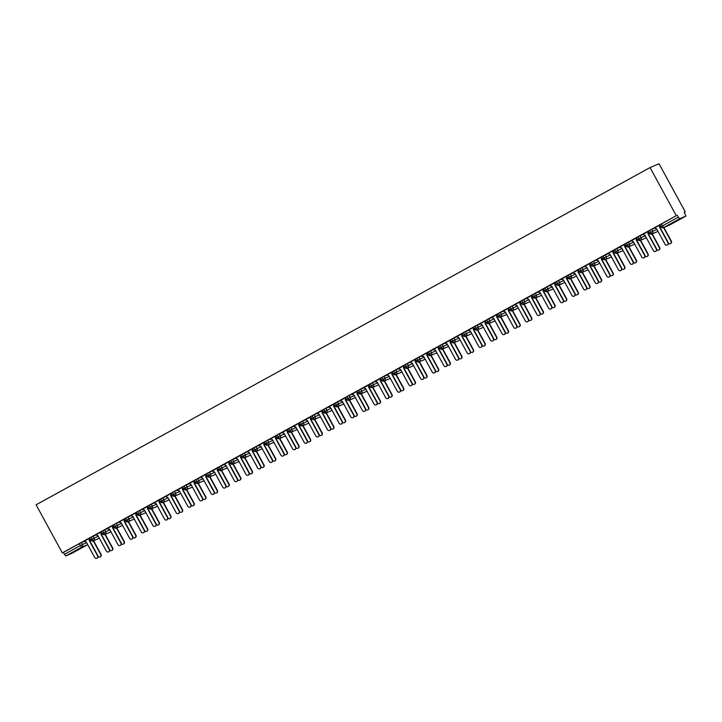 <?xml version="1.0" encoding="UTF-8"?>
<svg xmlns="http://www.w3.org/2000/svg" width="722" height="722" viewBox="0 0 722 722"><rect width="100%" height="100%" fill="white"/><g stroke="black" fill="none" stroke-linecap="round" stroke-linejoin="round"><path stroke-width="1.08" d="M684.275 212.358L685.232 211.835L659.005 163.723L650.053 167.576L36.1 504.786L62.327 552.899L676.279 215.688L650.053 167.576M669.917 224.858A2.022 1.995 66.7 0 1 669.754 224.939A2.022 2.022 0 0 0 669.926 224.858L685.9 216.086L679.628 218.784L663.653 227.556L669.917 224.858L685.9 216.086L684.23 212.268L685.232 211.835M659.908 224.84L676.279 215.688M661.316 224.028L662.345 225.923L678.319 217.151L677.29 215.255M678.319 217.151L679.628 218.784M87.696 544.623L81.649 547.222L65.675 555.994L71.947 553.296L87.705 544.641L71.956 553.296M65.675 555.994L63.337 552.465L62.327 552.899M654.24 228.125L659.944 224.984M84.203 541.383L81.396 542.592L82.425 544.487L86.64 542.673M63.337 552.465L81.396 542.592M89.6 538.08L93.03 536.193L94.068 538.089L98.273 536.284M95.836 534.984L93.03 536.193M89.645 538.224L84.05 541.338M101.242 531.69L104.672 529.804L105.71 531.699L109.915 529.885M107.479 528.594L104.672 529.804M101.279 531.834L95.692 534.939M121.422 543.765A1.688 1.661 -113.3 0 0 124.058 541.798L116.558 528.053A2.022 1.995 66.7 0 1 116.459 528.098L122.614 525.445L116.567 528.044L115.258 526.41L113.877 527.204L112.849 525.309L116.314 523.414L117.343 525.309L121.549 523.495M119.121 522.205L116.314 523.414M112.921 525.445L106.937 528.73L109.545 529.217L118.011 544.74A1.688 1.661 -113.3 0 0 120.132 545.489A1.688 1.661 -113.3 0 0 120.926 543.143L121.215 543.016A1.688 1.661 66.7 0 1 120.421 545.372L120.132 545.489M134.256 519.046A2.022 1.995 66.7 0 1 134.247 519.046L128.209 521.654L126.901 520.02L125.52 520.815L124.482 518.91L127.947 517.015L128.985 518.91L133.191 517.105M130.754 515.806L127.947 517.015M124.554 519.046L118.968 522.159M137.505 511.727L138.543 513.622L140.619 512.521A2.022 1.995 66.7 0 1 139.734 515.309L145.889 512.656L139.842 515.255L138.543 513.622L137.153 514.416L136.124 512.521L139.59 510.625L140.619 512.521L144.833 510.707M142.396 509.416L139.59 510.625M136.196 512.656L130.601 515.761M147.793 506.122L151.223 504.236L152.261 506.131L156.466 504.317M154.039 503.026L151.223 504.236M147.839 506.266L142.243 509.371M159.436 499.723L162.865 497.837L163.903 499.732L168.109 497.927M165.672 496.628L162.865 497.837M159.472 499.868L153.885 502.981M171.069 493.334L174.507 491.447L175.536 493.343L179.751 491.529M177.314 490.238L174.507 491.447M171.114 493.478L165.518 496.583M182.711 486.944L186.141 485.058L187.178 486.953L191.384 485.139M188.947 483.848L186.141 485.058M182.756 487.088L177.161 490.193M194.353 480.545L197.783 478.659L198.821 480.554L203.026 478.749M200.59 477.45L197.783 478.659M194.389 480.69L188.803 483.803M205.987 474.155L209.425 472.269L210.454 474.164L214.66 472.35M212.232 471.06L209.425 472.269M206.032 474.3L200.436 477.404M217.629 467.766L221.058 465.88L222.096 467.775L226.302 465.961M223.865 464.67L221.058 465.88M217.665 467.91L212.078 471.015M229.262 461.367L232.701 459.481L233.729 461.376L237.944 459.571M235.507 458.271L232.701 459.481M229.307 461.511L223.712 464.625M240.904 454.977L244.334 453.091L245.372 454.986L249.577 453.172M247.15 451.882L244.334 453.091M240.949 455.122L235.354 458.226M252.547 448.588L255.976 446.701L257.014 448.597L261.22 446.783M258.783 445.492L255.976 446.701M252.583 448.732L246.996 451.837M273.918 442.333L267.871 444.942L266.571 443.308L265.182 444.102L264.153 442.198L267.618 440.303L268.647 442.198L272.862 440.393M270.425 439.093L267.618 440.303M264.225 442.333L258.241 445.627L260.85 446.115L269.315 461.638A1.688 1.661 -113.3 0 0 271.436 462.387A1.688 1.661 -113.3 0 0 272.23 460.04L272.519 459.914A1.688 1.661 66.7 0 1 271.734 462.261L271.436 462.387M277.176 435.014L278.205 436.909L280.289 435.808A2.022 1.995 66.7 0 1 279.405 438.597L285.56 435.944L279.513 438.543L278.205 436.909L276.824 437.703L275.786 435.808L279.252 433.913L280.289 435.808L284.495 433.994M282.058 432.704L279.252 433.913M275.867 435.944L270.272 439.048M296.002 447.875A1.688 1.661 -113.3 0 0 298.637 445.907L291.147 432.162A2.022 1.995 66.7 0 1 291.038 432.207L297.202 429.554L291.147 432.153L289.847 430.52L288.466 431.314L287.428 429.419L290.894 427.523L291.932 429.419L296.137 427.604M293.701 426.314L290.894 427.523M287.5 429.554L281.914 432.658M308.835 423.155L302.789 425.763L301.489 424.13L300.099 424.924L299.07 423.02L302.536 421.125L303.565 423.02L307.771 421.215M305.343 419.915L302.536 421.125M299.143 423.164L293.547 426.269M310.74 416.621L314.169 414.735L315.207 416.63L319.413 414.816M316.976 413.525L314.169 414.735M310.776 416.765L305.189 419.87M322.373 410.231L325.812 408.345L326.84 410.24L331.055 408.426M328.618 407.136L325.812 408.345M322.418 410.376L316.823 413.48M334.015 403.833L337.445 401.946L338.483 403.842L342.688 402.037M340.261 400.737L337.445 401.946M334.06 403.986L328.465 407.091M345.657 397.443L349.087 395.557L350.125 397.452L354.331 395.638M351.894 394.347L349.087 395.557M345.694 397.587L340.107 400.692M357.291 391.053L360.729 389.167L361.758 391.062L365.973 389.248M363.536 387.958L360.729 389.167M357.336 391.198L351.74 394.302M368.933 384.655L372.362 382.768L373.4 384.664L377.606 382.859M375.169 381.559L372.362 382.768M368.978 384.808L363.383 387.913M380.575 378.265L384.005 376.379L385.043 378.274L389.248 376.46M386.812 375.169L384.005 376.379M380.611 378.409L375.025 381.514M392.208 371.875L395.647 369.989L396.676 371.884L400.881 370.07M398.454 368.78L395.647 369.989M392.254 372.02L386.658 375.124M403.851 365.476L407.28 363.59L408.318 365.485L412.524 363.68M410.087 362.381L407.28 363.59M403.887 365.63L398.3 368.734M416.838 358.302L417.876 360.197L419.951 359.096A2.022 1.995 66.7 0 1 419.067 361.884L425.222 359.231L419.175 361.83L417.876 360.197L416.486 360.991L415.457 359.096L418.922 357.2L419.951 359.096L424.166 357.282M421.729 355.991L418.922 357.2M415.529 359.231L409.934 362.336M435.673 371.162A1.688 1.661 -113.3 0 0 438.308 369.195L430.808 355.45A2.022 1.995 66.7 0 1 430.709 355.495L436.864 352.841L430.817 355.441L429.509 353.807L428.128 354.601L427.099 352.706L430.565 350.811L431.594 352.706L435.799 350.892M433.371 349.601L430.565 350.811M427.171 352.841L421.188 356.127L423.796 356.614L432.261 372.137A1.688 1.661 -113.3 0 0 434.382 372.895A1.688 1.661 -113.3 0 0 435.167 370.539L435.465 370.413A1.688 1.661 66.7 0 1 434.671 372.769L434.382 372.895M438.768 346.298L442.198 344.412L443.236 346.316L447.441 344.502M445.005 343.212L442.198 344.412M438.805 346.452L433.218 349.556M451.755 339.123L452.793 341.019L454.869 339.918A2.022 1.995 66.7 0 1 453.985 342.706L460.14 340.053L454.093 342.652L452.793 341.019L451.403 341.813L450.375 339.918L453.84 338.022L454.869 339.918L459.084 338.104M456.647 336.813L453.84 338.022M450.447 340.053L444.851 343.158M462.044 333.519L465.473 331.633L466.511 333.528L470.717 331.714M468.289 330.423L465.473 331.633M462.089 333.663L456.494 336.768M473.686 327.12L477.116 325.234L478.154 327.138L482.359 325.324M479.922 324.034L477.116 325.234M473.722 327.274L468.136 330.378M485.319 320.73L488.758 318.844L489.787 320.739L493.992 318.934M491.565 317.635L488.758 318.844M485.364 320.875L479.769 323.979M496.962 314.341L500.391 312.455L501.429 314.35L505.635 312.536M503.198 311.245L500.391 312.455M496.998 314.485L491.411 317.59M508.595 307.942L512.033 306.056L513.062 307.96L517.277 306.146M514.84 304.855L512.033 306.056M508.64 308.095L503.044 311.2M520.237 301.552L523.676 299.666L524.704 301.561L528.91 299.756M526.482 298.457L523.676 299.666M520.282 301.697L514.687 304.801M531.879 295.163L535.309 293.276L536.347 295.172L540.552 293.358M538.116 292.067L535.309 293.276M531.915 295.307L526.329 298.412M543.513 288.764L546.951 286.878L547.98 288.782L552.195 286.968M549.758 285.677L546.951 286.878M543.558 288.917L537.962 292.022M555.155 282.374L558.584 280.488L559.622 282.383L563.828 280.578M561.4 279.279L558.584 280.488M555.2 282.519L549.604 285.623M566.797 275.985L570.227 274.098L571.264 275.994L575.47 274.18M573.033 272.889L570.227 274.098M566.833 276.129L561.247 279.233M578.43 269.586L581.869 267.7L582.898 269.604L587.103 267.79M584.676 266.499L581.869 267.7M578.475 269.739L572.492 273.024L575.1 273.512L583.566 289.035A1.688 1.661 -113.3 0 0 585.686 289.784A1.688 1.661 -113.3 0 0 586.481 287.437L586.769 287.311A1.688 1.661 66.7 0 1 585.984 289.657L585.686 289.784M591.426 262.411L592.455 264.306L594.54 263.205A2.022 1.995 66.7 0 1 593.655 265.994L599.811 263.34A2.022 1.995 66.7 0 1 599.802 263.34L593.764 265.94L592.455 264.306L591.074 265.1L590.036 263.205L593.502 261.31L594.54 263.205L598.746 261.4M596.309 260.1L593.502 261.31M590.109 263.34L584.522 266.445M610.252 275.272A1.688 1.661 -113.3 0 0 612.888 273.304L605.397 259.559A2.022 1.995 66.7 0 1 605.289 259.604L611.444 256.951L605.397 259.55L604.097 257.916L602.708 258.711L601.679 256.815L605.144 254.92L606.173 256.815L610.388 255.001M607.951 253.711L605.144 254.92M601.751 256.951L596.155 260.055M613.348 250.408L616.787 248.521L617.815 250.426L622.021 248.612M619.593 247.321L616.787 248.521M613.393 250.561L607.798 253.666M624.99 244.018L628.42 242.132L629.458 244.027L633.663 242.222M631.227 240.922L628.42 242.132M625.026 244.162L619.44 247.267M636.623 237.628L640.062 235.742L641.091 237.637L645.306 235.823M642.869 234.533L640.062 235.742M636.669 237.773L631.073 240.877M648.266 231.23L651.695 229.352L652.733 231.248L656.939 229.434M654.511 228.143L651.695 229.352M648.311 231.383L642.715 234.488M656.812 249.704A1.688 1.661 -113.3 0 0 659.448 247.736L651.948 233.991A2.022 1.995 66.7 0 1 651.849 234.027L658.004 231.383A2.022 1.995 66.7 0 0 658.004 231.374L651.957 233.982L649.619 230.453M645.17 256.093A1.688 1.661 -113.3 0 0 647.805 254.126L640.315 240.381A2.022 1.995 66.7 0 1 640.206 240.426L646.361 237.773L640.315 240.372L637.977 236.843M624.954 244.027L625.992 245.922C625.487 246.337 626.344 246.635 628.564 246.816A2.022 1.995 66.7 0 1 626.019 245.913L629.458 244.027A2.022 1.995 66.7 0 1 628.564 246.816L634.728 244.162L628.682 246.762L626.335 243.233M621.895 268.882A1.688 1.661 -113.3 0 0 624.53 266.914L617.03 253.169A2.022 1.995 66.7 0 1 616.931 253.205L623.086 250.561A2.022 1.995 66.7 0 0 623.086 250.552L617.039 253.16L614.702 249.632M605.397 259.55A2.022 1.995 66.7 0 0 606.173 256.815L604.097 257.916L603.06 256.021M588.168 269.73L582.122 272.338L579.784 268.81M575.335 294.45A1.688 1.661 -113.3 0 0 577.97 292.482L570.479 278.737A2.022 1.995 66.7 0 1 570.371 278.782L576.535 276.129L570.479 278.728L568.142 275.199M555.119 282.383L556.157 284.278L559.622 282.383A2.022 1.995 66.7 0 1 558.738 285.172L564.893 282.519L558.846 285.118L556.509 281.589M553.251 288.908L547.204 291.517L544.866 287.988M541.608 295.307L535.571 297.906L533.224 294.377M520.21 301.561L521.239 303.457C520.733 303.872 521.591 304.17 523.82 304.35A2.022 1.995 66.7 0 1 521.275 303.448L524.704 301.561A2.022 1.995 66.7 0 1 523.82 304.35L529.975 301.697L523.928 304.296L521.591 300.767M518.333 308.086L512.286 310.695L509.949 307.166M505.499 332.806A1.688 1.661 -113.3 0 0 508.135 330.838L500.644 317.093A2.022 1.995 66.7 0 1 500.545 317.138L506.7 314.485A2.022 1.995 66.7 0 1 506.691 314.485L500.653 317.084L498.315 313.556M485.292 320.739L486.321 322.635C485.816 323.05 486.673 323.348 488.902 323.528A2.022 1.995 66.7 0 1 486.357 322.626L489.787 320.739A2.022 1.995 66.7 0 1 488.902 323.528L495.057 320.875L489.011 323.474L486.673 319.945M483.415 327.265L477.368 329.873L475.031 326.344M470.591 351.984A1.688 1.661 -113.3 0 0 473.226 350.017L465.726 336.272A2.022 1.995 66.7 0 1 465.627 336.317L471.782 333.663L465.735 336.262L463.398 332.734M448.497 346.443L442.46 349.051L440.113 345.522M430.817 355.441A2.022 1.995 66.7 0 0 431.594 352.706L429.509 353.807L428.48 351.912M413.589 365.621A2.022 1.995 66.7 0 1 413.58 365.621L407.542 368.229L405.204 364.7M400.755 390.34A1.688 1.661 -113.3 0 0 403.39 388.373L395.891 374.628A2.022 1.995 66.7 0 1 395.791 374.673L401.946 372.02L395.9 374.619L393.562 371.09M390.304 378.409L384.257 381.008L381.92 377.48M378.671 384.799L372.624 387.407L370.287 383.878M365.837 409.518A1.688 1.661 -113.3 0 0 368.473 407.551L360.982 393.806A2.022 1.995 66.7 0 1 360.874 393.851L367.029 391.198L360.982 393.797L358.644 390.268M345.621 397.452L346.659 399.347C346.154 399.762 347.011 400.06 349.231 400.241A2.022 1.995 66.7 0 1 346.686 399.338L350.125 397.452A2.022 1.995 66.7 0 1 349.231 400.241L355.395 397.587L349.349 400.187L347.002 396.658M343.753 403.977L337.706 406.585L335.369 403.057M330.92 428.697A1.688 1.661 -113.3 0 0 333.555 426.729L326.064 412.984A2.022 1.995 66.7 0 1 325.956 413.029L332.111 410.376L326.064 412.975L323.727 409.446M310.704 416.63L311.742 418.525C311.236 418.94 312.094 419.238 314.323 419.419A2.022 1.995 66.7 0 1 311.769 418.516L315.207 416.63A2.022 1.995 66.7 0 1 314.323 419.419L320.478 416.765A2.022 1.995 66.7 0 1 320.469 416.765L314.431 419.365L312.094 415.836M307.644 441.485A1.688 1.661 -113.3 0 0 310.279 439.508L302.78 425.763A2.022 1.995 66.7 0 0 303.565 423.02L301.489 424.13L300.451 422.235M291.147 432.153A2.022 1.995 66.7 0 0 291.932 429.419L289.847 430.52L288.809 428.624M272.726 460.663A1.688 1.661 -113.3 0 0 275.362 458.687L267.871 444.942A2.022 1.995 66.7 0 0 268.647 442.198L266.571 443.308L265.534 441.413M261.084 467.053A1.688 1.661 -113.3 0 0 263.72 465.085L256.229 451.34A2.022 1.995 66.7 0 1 256.12 451.385L262.285 448.732L256.238 451.331L253.891 447.802M240.868 454.986L241.906 456.882C241.401 457.297 242.258 457.595 244.487 457.775A2.022 1.995 66.7 0 1 241.942 456.873L245.372 454.986A2.022 1.995 66.7 0 1 244.487 457.775L250.642 455.122L244.596 457.721L242.258 454.192M239 461.511L232.953 464.12L230.616 460.591M227.358 467.91A2.022 1.995 66.7 0 0 227.367 467.91L221.32 470.509L218.983 466.981M205.96 474.164L206.988 476.06C206.483 476.475 207.34 476.773 209.57 476.953A2.022 1.995 66.7 0 1 207.024 476.051L210.454 474.164A2.022 1.995 66.7 0 1 209.57 476.953L215.725 474.3L209.678 476.899L207.34 473.37M204.082 480.69L198.036 483.298L195.698 479.769M191.258 505.409A1.688 1.661 -113.3 0 0 193.884 503.442L186.393 489.697A2.022 1.995 66.7 0 1 186.294 489.742L192.449 487.088L186.402 489.687L184.065 486.159M171.042 493.343L172.071 495.238C171.565 495.653 172.423 495.951 174.652 496.131A2.022 1.995 66.7 0 1 172.107 495.229L175.536 493.343A2.022 1.995 66.7 0 1 174.652 496.131L180.807 493.478L174.76 496.077L172.423 492.548M169.165 499.868L163.127 502.476L160.78 498.947M156.34 524.587A1.688 1.661 -113.3 0 0 158.975 522.62L151.476 508.875A2.022 1.995 66.7 0 1 151.376 508.92L157.531 506.266L151.485 508.866L149.147 505.337M133.056 537.376A1.688 1.661 -113.3 0 0 135.691 535.399L128.2 521.654A2.022 1.995 66.7 0 0 128.985 518.91L126.901 520.02L125.872 518.125M116.567 528.044A2.022 1.995 66.7 0 0 117.343 525.309L115.258 526.41L114.229 524.515M101.206 531.699L102.244 533.594C101.73 534.009 102.596 534.307 104.816 534.488A2.022 1.995 66.7 0 1 102.271 533.585L105.71 531.699A2.022 1.995 66.7 0 1 104.816 534.488L110.98 531.834L104.925 534.433L102.587 530.905M99.338 538.224L93.291 540.832L90.954 537.303M654.312 228.08L656.578 228.766L665.043 244.289A1.688 1.661 -113.3 0 0 667.164 245.038A1.688 1.661 -113.3 0 0 667.949 242.691L668.238 242.565A1.688 1.661 66.7 0 1 667.453 244.911L667.164 245.038M660.215 225.481L659.773 227.042L668.238 242.565M660.052 225.174L659.484 227.168L667.949 242.691M671.081 241.338L671.37 241.211A1.688 1.661 66.7 0 1 670.585 243.567L670.296 243.684A1.688 1.661 -113.3 0 0 671.081 241.338L663.59 227.592M668.446 243.314A1.688 1.661 -113.3 0 0 670.296 243.684M671.37 241.211L663.879 227.466M642.67 234.47L644.936 235.155L653.401 250.678A1.688 1.661 -113.3 0 0 655.522 251.427A1.688 1.661 -113.3 0 0 656.307 249.081L656.605 248.955A1.688 1.661 66.7 0 1 655.811 251.301L655.522 251.427M648.582 231.879L648.139 233.432L656.605 248.955M648.41 231.572L647.851 233.558L656.307 249.081M631.037 240.868L633.302 241.545L641.759 257.068A1.688 1.661 -113.3 0 0 643.88 257.826A1.688 1.661 -113.3 0 0 644.674 255.471L644.963 255.344A1.688 1.661 66.7 0 1 644.177 257.7L643.88 257.826M636.939 238.269L636.497 239.821L644.963 255.344M636.768 237.962L636.208 239.948L644.674 255.471M619.395 247.258L621.66 247.944L630.125 263.467A1.688 1.661 -113.3 0 0 632.246 264.216A1.688 1.661 -113.3 0 0 633.032 261.869L633.32 261.743A1.688 1.661 66.7 0 1 632.535 264.09L632.246 264.216M625.297 244.659L624.864 246.22L633.32 261.743M625.135 244.352L624.566 246.346L633.032 261.869M607.762 253.648L610.018 254.334L618.483 269.857A1.688 1.661 -113.3 0 0 620.604 270.606A1.688 1.661 -113.3 0 0 621.389 268.259L621.687 268.133A1.688 1.661 66.7 0 1 620.893 270.479L620.604 270.606M613.664 251.057L613.222 252.61L621.687 268.133M613.492 250.751L612.933 252.736L621.389 268.259M659.448 247.736L659.737 247.61A1.688 1.661 66.7 0 1 658.942 249.956L658.654 250.083M659.737 247.61L652.237 233.865M647.805 254.126L648.094 254A1.688 1.661 66.7 0 1 647.309 256.346L647.02 256.472M648.094 254L640.604 240.255M636.163 260.516L636.461 260.389A1.688 1.661 66.7 0 1 635.667 262.745L635.378 262.862A1.688 1.661 -113.3 0 0 636.163 260.516L628.672 246.771M633.528 262.492A1.688 1.661 -113.3 0 0 635.378 262.862M636.461 260.389L628.961 246.644M624.53 266.914L624.819 266.788A1.688 1.661 66.7 0 1 624.034 269.135L623.736 269.261M624.819 266.788L617.328 253.043M596.119 260.046L598.385 260.723L606.841 276.246A1.688 1.661 -113.3 0 0 608.971 277.004A1.688 1.661 -113.3 0 0 609.756 274.649L610.045 274.522A1.688 1.661 66.7 0 1 609.26 276.878L608.971 277.004M602.022 257.447L601.579 258.999L610.045 274.522M601.859 257.14L601.291 259.126L609.756 274.649M612.888 273.304L613.177 273.178A1.688 1.661 66.7 0 1 612.391 275.524L612.103 275.651M613.177 273.178L605.686 259.433M584.477 266.436L586.742 267.122L595.208 282.645A1.688 1.661 -113.3 0 0 597.329 283.394A1.688 1.661 -113.3 0 0 598.114 281.048L598.403 280.921A1.688 1.661 66.7 0 1 597.617 283.268L597.329 283.394M590.388 263.837L589.946 265.398L598.403 280.921M590.217 263.53L589.648 265.525L598.114 281.048M578.746 270.236L578.304 271.788L586.769 287.311M578.575 269.929L578.015 271.914L586.481 287.437M561.202 279.224L563.467 279.901L571.932 295.424A1.688 1.661 -113.3 0 0 574.053 296.182A1.688 1.661 -113.3 0 0 574.838 293.827L575.127 293.701A1.688 1.661 66.7 0 1 574.342 296.056L574.053 296.182M567.104 276.625L566.662 278.178L575.127 293.701M566.941 276.318L566.373 278.304L574.838 293.827M549.559 285.614L551.825 286.3L560.29 301.823A1.688 1.661 -113.3 0 0 562.411 302.572A1.688 1.661 -113.3 0 0 563.196 300.226L563.494 300.099A1.688 1.661 66.7 0 1 562.7 302.446L562.411 302.572M555.471 283.015L555.028 284.576L563.494 300.099M555.299 282.708L554.74 284.703L563.196 300.226M601.245 279.694L601.543 279.567A1.688 1.661 66.7 0 1 600.749 281.923L600.46 282.04A1.688 1.661 -113.3 0 0 601.245 279.694L593.755 265.949M598.61 281.67A1.688 1.661 -113.3 0 0 600.46 282.04M601.543 279.567L594.044 265.822M589.612 286.092L589.901 285.966A1.688 1.661 66.7 0 1 589.116 288.313L588.818 288.439A1.688 1.661 -113.3 0 0 589.612 286.092L582.112 272.347A2.022 1.995 66.7 0 1 579.468 271.49L578.403 269.604M586.977 288.06A1.688 1.661 -113.3 0 0 588.818 288.439M589.901 285.966L582.41 272.221M577.97 292.482L578.259 292.356A1.688 1.661 66.7 0 1 577.474 294.702L577.185 294.829M578.259 292.356L570.768 278.611M566.337 298.872L566.626 298.746A1.688 1.661 66.7 0 1 565.831 301.101L565.543 301.218A1.688 1.661 -113.3 0 0 566.337 298.872L558.837 285.127M563.702 300.848A1.688 1.661 -113.3 0 0 565.543 301.218M566.626 298.746L559.126 285M537.926 292.004L540.182 292.69L548.648 308.213A1.688 1.661 -113.3 0 0 550.769 308.962A1.688 1.661 -113.3 0 0 551.563 306.615L551.852 306.489A1.688 1.661 66.7 0 1 551.067 308.835L550.769 308.962M543.828 289.414L543.386 290.966L551.852 306.489M543.657 289.107L543.097 291.092L551.563 306.615M526.284 298.403L528.549 299.079L537.015 314.602A1.688 1.661 -113.3 0 0 539.135 315.361A1.688 1.661 -113.3 0 0 539.921 313.005L540.209 312.879A1.688 1.661 66.7 0 1 539.424 315.234L539.135 315.361M532.186 295.803L531.753 297.356L540.209 312.879M532.024 295.497L531.455 297.482L539.921 313.005M514.651 304.792L516.907 305.478L525.372 321.001A1.688 1.661 -113.3 0 0 527.493 321.75A1.688 1.661 -113.3 0 0 528.278 319.404L528.576 319.277A1.688 1.661 66.7 0 1 527.782 321.624L527.493 321.75M520.553 302.193L520.111 303.754L528.576 319.277M520.381 301.886L519.822 303.881L528.278 319.404M503.008 311.182L505.274 311.868L513.73 327.391A1.688 1.661 -113.3 0 0 515.86 328.14A1.688 1.661 -113.3 0 0 516.645 325.793L516.934 325.667A1.688 1.661 66.7 0 1 516.149 328.014L515.86 328.14M508.911 308.592L508.468 310.144L516.934 325.667M508.748 308.285L508.18 310.27L516.645 325.793M491.366 317.581L493.631 318.258L502.097 333.781A1.688 1.661 -113.3 0 0 504.218 334.539A1.688 1.661 -113.3 0 0 505.003 332.183L505.292 332.057A1.688 1.661 66.7 0 1 504.507 334.412L504.218 334.539M497.277 314.982L496.835 316.534L505.292 332.057M497.106 314.675L496.537 316.66L505.003 332.183M554.695 305.271L554.983 305.144A1.688 1.661 66.7 0 1 554.198 307.491L553.909 307.617A1.688 1.661 -113.3 0 0 554.695 305.271L547.204 291.526A2.022 1.995 66.7 0 1 544.55 290.668L543.486 288.782M552.059 307.238A1.688 1.661 -113.3 0 0 553.909 307.617M554.983 305.144L547.493 291.399M543.052 311.66L543.35 311.534A1.688 1.661 66.7 0 1 542.556 313.88L542.267 314.007A1.688 1.661 -113.3 0 0 543.052 311.66L535.562 297.915M540.417 313.628A1.688 1.661 -113.3 0 0 542.267 314.007M543.35 311.534L535.85 297.789M531.419 318.05L531.708 317.924A1.688 1.661 66.7 0 1 530.923 320.279L530.625 320.397A1.688 1.661 -113.3 0 0 531.419 318.05L523.919 304.305M528.784 320.026A1.688 1.661 -113.3 0 0 530.625 320.397M531.708 317.924L524.217 304.179M519.777 324.44L520.066 324.322A1.688 1.661 66.7 0 1 519.28 326.669L518.992 326.795A1.688 1.661 -113.3 0 0 519.777 324.44L512.286 310.695A2.022 1.995 66.7 0 1 509.633 309.846L508.568 307.96M517.142 326.416A1.688 1.661 -113.3 0 0 518.992 326.795M520.066 324.322L512.575 310.577M508.135 330.838L508.432 330.712A1.688 1.661 66.7 0 1 507.638 333.059L507.349 333.185M508.432 330.712L500.933 316.967M479.733 323.97L481.989 324.656L490.455 340.179A1.688 1.661 -113.3 0 0 492.575 340.928A1.688 1.661 -113.3 0 0 493.37 338.582L493.658 338.456A1.688 1.661 66.7 0 1 492.873 340.802L492.575 340.928M485.635 321.371L485.193 322.933L493.658 338.456M485.464 321.064L484.904 323.059L493.37 338.582M496.501 337.228L496.79 337.102A1.688 1.661 66.7 0 1 496.005 339.457L495.707 339.575A1.688 1.661 -113.3 0 0 496.501 337.228L489.002 323.483M493.866 339.205A1.688 1.661 -113.3 0 0 495.707 339.575M496.79 337.102L489.299 323.357M468.091 330.36L470.356 331.046L478.821 346.569A1.688 1.661 -113.3 0 0 480.942 347.318A1.688 1.661 -113.3 0 0 481.727 344.972L482.016 344.845A1.688 1.661 66.7 0 1 481.231 347.192L480.942 347.318M473.993 327.77L473.551 329.322L482.016 344.845M473.831 327.463L473.262 329.449L481.727 344.972M484.859 343.618L485.148 343.501A1.688 1.661 66.7 0 1 484.363 345.847L484.074 345.973A1.688 1.661 -113.3 0 0 484.859 343.618L477.368 329.873A2.022 1.995 66.7 0 1 474.715 329.024L473.65 327.138M482.224 345.594A1.688 1.661 -113.3 0 0 484.074 345.973M485.148 343.501L477.657 329.755M456.448 336.759L458.714 337.436L467.179 352.959A1.688 1.661 -113.3 0 0 469.3 353.717A1.688 1.661 -113.3 0 0 470.085 351.361L470.383 351.235A1.688 1.661 66.7 0 1 469.589 353.59L469.3 353.717M462.36 334.16L461.918 335.712L470.383 351.235M462.188 333.853L461.629 335.838L470.085 351.361M473.226 350.017L473.515 349.89A1.688 1.661 66.7 0 1 472.72 352.237L472.432 352.363M473.515 349.89L466.015 336.145M444.815 343.149L447.071 343.834L455.537 359.357A1.688 1.661 -113.3 0 0 457.658 360.107A1.688 1.661 -113.3 0 0 458.452 357.76L458.741 357.634A1.688 1.661 66.7 0 1 457.956 359.98L457.658 360.107M450.718 340.549L450.275 342.111L458.741 357.634M450.546 340.243L449.986 342.237L458.452 357.76M461.584 356.406L461.872 356.28A1.688 1.661 66.7 0 1 461.087 358.635L460.798 358.753A1.688 1.661 -113.3 0 0 461.584 356.406L454.093 342.661M458.948 358.383A1.688 1.661 -113.3 0 0 460.798 358.753M461.872 356.28L454.382 342.535M433.173 349.538L435.438 350.224L443.904 365.747A1.688 1.661 -113.3 0 0 446.025 366.496A1.688 1.661 -113.3 0 0 446.81 364.15L447.098 364.023A1.688 1.661 66.7 0 1 446.313 366.37L446.025 366.496M439.075 346.948L438.642 348.5L447.098 364.023M438.913 346.641L438.344 348.627L446.81 364.15M449.941 362.796L450.239 362.679A1.688 1.661 66.7 0 1 449.445 365.025L449.156 365.151A1.688 1.661 -113.3 0 0 449.941 362.796L442.451 349.051A2.022 1.995 66.7 0 1 439.797 348.203L438.732 346.316M447.306 364.772A1.688 1.661 -113.3 0 0 449.156 365.151M450.239 362.679L442.739 348.934M427.442 353.338L427 354.89L435.465 370.413M427.271 353.031L426.711 355.016L435.167 370.539M438.308 369.195L438.597 369.068A1.688 1.661 66.7 0 1 437.812 371.415L437.514 371.541M438.597 369.068L431.106 355.323M409.897 362.327L412.163 363.013L420.619 378.536A1.688 1.661 -113.3 0 0 422.749 379.285A1.688 1.661 -113.3 0 0 423.534 376.938L423.823 376.812A1.688 1.661 66.7 0 1 423.038 379.158L422.749 379.285M415.8 359.727L415.358 361.289L423.823 376.812M415.637 359.421L415.069 361.415L423.534 376.938M426.666 375.584L426.955 375.458A1.688 1.661 66.7 0 1 426.17 377.814L425.881 377.931A1.688 1.661 -113.3 0 0 426.666 375.584L419.175 361.839M424.031 377.561A1.688 1.661 -113.3 0 0 425.881 377.931M426.955 375.458L419.464 361.713M398.255 368.716L400.52 369.402L408.986 384.925A1.688 1.661 -113.3 0 0 411.107 385.674A1.688 1.661 -113.3 0 0 411.892 383.328L412.181 383.202A1.688 1.661 66.7 0 1 411.396 385.548L411.107 385.674M404.167 366.126L403.724 367.678L412.181 383.202M403.995 365.819L403.427 367.805L411.892 383.328M415.024 381.974L415.321 381.857A1.688 1.661 66.7 0 1 414.527 384.203L414.238 384.33A1.688 1.661 -113.3 0 0 415.024 381.974L407.533 368.229A2.022 1.995 66.7 0 1 404.88 367.381L403.815 365.494M412.388 383.951A1.688 1.661 -113.3 0 0 414.238 384.33M415.321 381.857L407.822 368.112M386.622 375.115L388.878 375.792L397.344 391.315A1.688 1.661 -113.3 0 0 399.465 392.073A1.688 1.661 -113.3 0 0 400.259 389.718L400.548 389.591A1.688 1.661 66.7 0 1 399.762 391.947L399.465 392.073M392.524 372.516L392.082 374.068L400.548 389.591M392.353 372.209L391.793 374.195L400.259 389.718M403.39 388.373L403.679 388.246A1.688 1.661 66.7 0 1 402.894 390.593L402.596 390.719M403.679 388.246L396.188 374.501M374.98 381.505L377.245 382.191L385.71 397.714A1.688 1.661 -113.3 0 0 387.831 398.463A1.688 1.661 -113.3 0 0 388.617 396.116L388.905 395.99A1.688 1.661 66.7 0 1 388.12 398.336L387.831 398.463M380.882 378.906L380.44 380.467L388.905 395.99M380.72 378.599L380.151 380.593L388.617 396.116M391.748 394.763L392.037 394.636A1.688 1.661 66.7 0 1 391.252 396.992L390.963 397.109A1.688 1.661 -113.3 0 0 391.748 394.763L384.257 381.017M389.113 396.739A1.688 1.661 -113.3 0 0 390.963 397.109M392.037 394.636L384.546 380.891M363.337 387.894L365.603 388.58L374.068 404.103A1.688 1.661 -113.3 0 0 376.189 404.852A1.688 1.661 -113.3 0 0 376.974 402.506L377.272 402.38A1.688 1.661 66.7 0 1 376.478 404.726L376.189 404.852M369.249 385.304L368.807 386.857L377.272 402.38M369.077 384.997L368.518 386.983L376.974 402.506M380.115 401.152L380.404 401.035A1.688 1.661 66.7 0 1 379.61 403.381L379.321 403.508A1.688 1.661 -113.3 0 0 380.115 401.152L372.615 387.407M377.48 403.129A1.688 1.661 -113.3 0 0 379.321 403.508M380.404 401.035L372.904 387.29M351.704 394.293L353.96 394.97L362.426 410.493A1.688 1.661 -113.3 0 0 364.547 411.242A1.688 1.661 -113.3 0 0 365.341 408.896L365.63 408.769A1.688 1.661 66.7 0 1 364.845 411.125L364.547 411.242M357.607 391.694L357.164 393.246L365.63 408.769M357.435 391.387L356.876 393.373L365.341 408.896M368.473 407.551L368.762 407.425A1.688 1.661 66.7 0 1 367.976 409.771L367.688 409.897M368.762 407.425L361.271 393.68M340.062 400.683L342.327 401.369L350.793 416.892A1.688 1.661 -113.3 0 0 352.914 417.641A1.688 1.661 -113.3 0 0 353.699 415.294L353.988 415.168A1.688 1.661 66.7 0 1 353.202 417.515L352.914 417.641M345.964 398.084L345.522 399.645L353.988 415.168M345.802 397.777L345.233 399.771L353.699 415.294M356.83 413.941L357.128 413.814A1.688 1.661 66.7 0 1 356.334 416.161L356.045 416.287A1.688 1.661 -113.3 0 0 356.83 413.941L349.34 400.196M354.195 415.917A1.688 1.661 -113.3 0 0 356.045 416.287M357.128 413.814L349.628 400.069M328.429 407.073L330.685 407.759L339.15 423.282A1.688 1.661 -113.3 0 0 341.271 424.031A1.688 1.661 -113.3 0 0 342.057 421.684L342.354 421.558A1.688 1.661 66.7 0 1 341.56 423.904L341.271 424.031M334.331 404.482L333.889 406.035L342.354 421.558M334.16 404.176L333.6 406.161L342.057 421.684M345.197 420.33L345.486 420.213A1.688 1.661 66.7 0 1 344.701 422.56L344.403 422.686A1.688 1.661 -113.3 0 0 345.197 420.33L337.697 406.585A2.022 1.995 66.7 0 1 335.053 405.737L333.979 403.851M342.562 422.307A1.688 1.661 -113.3 0 0 344.403 422.686M345.486 420.213L337.995 406.468M316.787 413.471L319.052 414.148L327.508 429.671A1.688 1.661 -113.3 0 0 329.638 430.42A1.688 1.661 -113.3 0 0 330.423 428.074L330.712 427.947A1.688 1.661 66.7 0 1 329.927 430.303L329.638 430.42M322.689 410.872L322.247 412.424L330.712 427.947M322.526 410.565L321.958 412.551L330.423 428.074M333.555 426.729L333.844 426.603A1.688 1.661 66.7 0 1 333.059 428.949L332.77 429.076M333.844 426.603L326.353 412.858M305.144 419.861L307.41 420.547L315.875 436.07A1.688 1.661 -113.3 0 0 317.996 436.819A1.688 1.661 -113.3 0 0 318.781 434.473L319.07 434.346A1.688 1.661 66.7 0 1 318.285 436.693L317.996 436.819M311.056 417.262L310.613 418.823L319.07 434.346M310.884 416.955L310.316 418.94L318.781 434.473M321.913 433.119L322.211 432.992A1.688 1.661 66.7 0 1 321.416 435.339L321.128 435.465A1.688 1.661 -113.3 0 0 321.913 433.119L314.422 419.374M319.277 435.095A1.688 1.661 -113.3 0 0 321.128 435.465M322.211 432.992L314.711 419.247M293.511 426.251L295.767 426.937L304.233 442.46A1.688 1.661 -113.3 0 0 306.354 443.209A1.688 1.661 -113.3 0 0 307.148 440.862L307.437 440.736A1.688 1.661 66.7 0 1 306.651 443.082L306.354 443.209M299.413 423.661L298.971 425.213L307.437 440.736M299.242 423.354L298.682 425.339L307.148 440.862M310.279 439.508L310.568 439.391A1.688 1.661 66.7 0 1 309.783 441.738L309.485 441.864M310.568 439.391L303.078 425.646M281.869 432.649L284.134 433.326L292.6 448.849A1.688 1.661 -113.3 0 0 294.72 449.598A1.688 1.661 -113.3 0 0 295.506 447.252L295.794 447.126A1.688 1.661 66.7 0 1 295.009 449.481L294.72 449.598M287.771 430.05L287.329 431.603L295.794 447.126M287.609 429.743L287.04 431.729L295.506 447.252M298.637 445.907L298.926 445.781A1.688 1.661 66.7 0 1 298.141 448.127L297.852 448.254M298.926 445.781L291.435 432.036M270.227 439.039L272.492 439.725L280.957 455.248A1.688 1.661 -113.3 0 0 283.078 455.997A1.688 1.661 -113.3 0 0 283.863 453.651L284.161 453.524A1.688 1.661 66.7 0 1 283.367 455.871L283.078 455.997M276.138 436.44L275.696 438.001L284.161 453.524M275.966 436.133L275.398 438.119L283.863 453.651M287.004 452.297L287.293 452.171A1.688 1.661 66.7 0 1 286.499 454.517L286.21 454.643A1.688 1.661 -113.3 0 0 287.004 452.297L279.504 438.552M284.369 454.264A1.688 1.661 -113.3 0 0 286.21 454.643M287.293 452.171L279.793 438.425M264.496 442.839L264.053 444.391L272.519 459.914M264.324 442.532L263.765 444.517L272.23 460.04M275.362 458.687L275.651 458.569A1.688 1.661 66.7 0 1 274.865 460.916L274.577 461.042M275.651 458.569L268.16 444.824M246.951 451.828L249.216 452.504L257.682 468.027A1.688 1.661 -113.3 0 0 259.803 468.777A1.688 1.661 -113.3 0 0 260.588 466.43L260.877 466.304A1.688 1.661 66.7 0 1 260.091 468.659L259.803 468.777M252.853 449.228L252.411 450.781L260.877 466.304M252.691 448.922L252.122 450.907L260.588 466.43M263.72 465.085L264.008 464.959A1.688 1.661 66.7 0 1 263.223 467.305L262.934 467.432M264.008 464.959L256.518 451.214M235.318 458.217L237.574 458.903L246.04 474.426A1.688 1.661 -113.3 0 0 248.16 475.175A1.688 1.661 -113.3 0 0 248.946 472.829L249.243 472.702A1.688 1.661 66.7 0 1 248.449 475.049L248.16 475.175M241.22 455.618L240.778 457.179L249.243 472.702M241.049 455.311L240.489 457.297L248.946 472.829M252.086 471.475L252.375 471.349A1.688 1.661 66.7 0 1 251.59 473.695L251.292 473.822A1.688 1.661 -113.3 0 0 252.086 471.475L244.587 457.73M249.451 473.442A1.688 1.661 -113.3 0 0 251.292 473.822M252.375 471.349L244.875 457.604M223.676 464.607L225.941 465.293L234.397 480.816A1.688 1.661 -113.3 0 0 236.527 481.565A1.688 1.661 -113.3 0 0 237.312 479.218L237.601 479.092A1.688 1.661 66.7 0 1 236.816 481.439L236.527 481.565M229.578 462.017L229.136 463.569L237.601 479.092M229.415 461.71L228.847 463.695L237.312 479.218M240.444 477.865L240.733 477.747A1.688 1.661 66.7 0 1 239.948 480.094L239.659 480.22A1.688 1.661 -113.3 0 0 240.444 477.865L232.953 464.12A2.022 1.995 66.7 0 1 230.3 463.262L229.235 461.376M237.809 479.841A1.688 1.661 -113.3 0 0 239.659 480.22M240.733 477.747L233.242 464.002M212.033 471.006L214.299 471.683L222.764 487.206A1.688 1.661 -113.3 0 0 224.885 487.955A1.688 1.661 -113.3 0 0 225.67 485.608L225.959 485.482A1.688 1.661 66.7 0 1 225.174 487.837L224.885 487.955M217.945 468.407L217.502 469.959L225.959 485.482M217.773 468.1L217.205 470.085L225.67 485.608M228.802 484.263L229.1 484.137A1.688 1.661 66.7 0 1 228.305 486.484L228.017 486.61A1.688 1.661 -113.3 0 0 228.802 484.263L221.311 470.518M226.166 486.231A1.688 1.661 -113.3 0 0 228.017 486.61M229.1 484.137L221.6 470.392M200.4 477.395L202.656 478.081L211.122 493.604A1.688 1.661 -113.3 0 0 213.243 494.353A1.688 1.661 -113.3 0 0 214.037 491.998L214.326 491.881A1.688 1.661 66.7 0 1 213.531 494.227L213.243 494.353M206.302 474.796L205.86 476.358L214.326 491.881M206.131 474.489L205.571 476.475L214.037 491.998M217.169 490.653L217.457 490.527A1.688 1.661 66.7 0 1 216.672 492.873L216.374 493A1.688 1.661 -113.3 0 0 217.169 490.653L209.669 476.908M214.533 492.621A1.688 1.661 -113.3 0 0 216.374 493M217.457 490.527L209.967 476.782M188.758 483.785L191.023 484.471L199.489 499.994A1.688 1.661 -113.3 0 0 201.609 500.743A1.688 1.661 -113.3 0 0 202.395 498.397L202.683 498.27A1.688 1.661 66.7 0 1 201.898 500.617L201.609 500.743M194.66 481.195L194.218 482.747L202.683 498.27M194.498 480.888L193.929 482.874L202.395 498.397M205.526 497.043L205.815 496.926A1.688 1.661 66.7 0 1 205.03 499.272L204.741 499.398A1.688 1.661 -113.3 0 0 205.526 497.043L198.036 483.298A2.022 1.995 66.7 0 1 195.382 482.44L194.317 480.554M202.891 499.019A1.688 1.661 -113.3 0 0 204.741 499.398M205.815 496.926L198.324 483.171M177.116 490.184L179.381 490.861L187.846 506.384A1.688 1.661 -113.3 0 0 189.967 507.133A1.688 1.661 -113.3 0 0 190.752 504.786L191.05 504.66A1.688 1.661 66.7 0 1 190.256 507.015L189.967 507.133M183.027 487.585L182.585 489.137L191.05 504.66M182.856 487.278L182.287 489.263L190.752 504.786M193.884 503.442L194.182 503.315A1.688 1.661 66.7 0 1 193.388 505.662L193.099 505.788M194.182 503.315L186.682 489.57M165.482 496.574L167.739 497.259L176.204 512.782A1.688 1.661 -113.3 0 0 178.325 513.532A1.688 1.661 -113.3 0 0 179.119 511.176L179.408 511.059A1.688 1.661 66.7 0 1 178.623 513.405L178.325 513.532M171.385 493.974L170.943 495.536L179.408 511.059M171.213 493.667L170.654 495.653L179.119 511.176M182.251 509.831L182.54 509.705A1.688 1.661 66.7 0 1 181.754 512.051L181.466 512.178A1.688 1.661 -113.3 0 0 182.251 509.831L174.76 496.086M179.616 511.799A1.688 1.661 -113.3 0 0 181.466 512.178M182.54 509.705L175.049 495.96M153.84 502.963L156.105 503.649L164.571 519.172A1.688 1.661 -113.3 0 0 166.692 519.921A1.688 1.661 -113.3 0 0 167.477 517.575L167.766 517.448A1.688 1.661 66.7 0 1 166.981 519.795L166.692 519.921M159.743 500.373L159.3 501.925L167.766 517.448M159.58 500.057L159.011 502.052L167.477 517.575M170.609 516.221L170.897 516.095A1.688 1.661 66.7 0 1 170.112 518.45L169.823 518.577A1.688 1.661 -113.3 0 0 170.609 516.221L163.118 502.476A2.022 1.995 66.7 0 1 160.465 501.619L159.4 499.732M167.973 518.197A1.688 1.661 -113.3 0 0 169.823 518.577M170.897 516.095L163.407 502.35M142.207 509.362L144.463 510.039L152.929 525.562A1.688 1.661 -113.3 0 0 155.049 526.311A1.688 1.661 -113.3 0 0 155.835 523.964L156.132 523.838A1.688 1.661 66.7 0 1 155.338 526.194L155.049 526.311M148.109 506.763L147.667 508.315L156.132 523.838M147.938 506.456L147.378 508.441L155.835 523.964M158.975 522.62L159.264 522.493A1.688 1.661 66.7 0 1 158.479 524.84L158.181 524.966M159.264 522.493L151.764 508.748M130.565 515.752L132.83 516.438L141.286 531.961A1.688 1.661 -113.3 0 0 143.407 532.71A1.688 1.661 -113.3 0 0 144.201 530.354L144.49 530.237A1.688 1.661 66.7 0 1 143.705 532.583L143.407 532.71M136.467 513.152L136.025 514.714L144.49 530.237M136.305 512.846L135.736 514.831L144.201 530.354M147.333 529.009L147.622 528.883A1.688 1.661 66.7 0 1 146.837 531.23L146.548 531.356A1.688 1.661 -113.3 0 0 147.333 529.009L139.842 515.264M144.698 530.977A1.688 1.661 -113.3 0 0 146.548 531.356M147.622 528.883L140.131 515.138M118.922 522.141L121.188 522.827L129.653 538.35A1.688 1.661 -113.3 0 0 131.774 539.099A1.688 1.661 -113.3 0 0 132.559 536.753L132.848 536.626A1.688 1.661 66.7 0 1 132.063 538.973L131.774 539.099M124.825 519.551L124.392 521.103L132.848 536.626M124.662 519.235L124.094 521.23L132.559 536.753M135.691 535.399L135.989 535.273A1.688 1.661 66.7 0 1 135.195 537.628L134.906 537.755M135.989 535.273L128.489 521.528M113.192 525.941L112.749 527.493L121.215 543.016M113.02 525.634L112.461 527.62L120.926 543.143M124.058 541.798L124.346 541.671A1.688 1.661 66.7 0 1 123.561 544.018L123.263 544.144M124.346 541.671L116.856 527.926M95.647 534.93L97.912 535.607L106.369 551.139A1.688 1.661 -113.3 0 0 108.499 551.888A1.688 1.661 -113.3 0 0 109.284 549.532L109.573 549.415A1.688 1.661 66.7 0 1 108.787 551.761L108.499 551.888M101.549 532.331L101.107 533.892L109.573 549.415M101.387 532.024L100.818 534.009L109.284 549.532M112.415 548.188L112.704 548.061A1.688 1.661 66.7 0 1 111.919 550.408L111.63 550.534A1.688 1.661 -113.3 0 0 112.415 548.188L104.925 534.442M109.78 550.155A1.688 1.661 -113.3 0 0 111.63 550.534M112.704 548.061L105.213 534.316M84.005 541.319L86.27 542.005L94.735 557.528A1.688 1.661 -113.3 0 0 96.856 558.277A1.688 1.661 -113.3 0 0 97.641 555.931L97.939 555.805A1.688 1.661 66.7 0 1 97.145 558.151L96.856 558.277M89.916 538.729L89.474 540.282L97.939 555.805M89.745 538.413L89.176 540.408L97.641 555.931M100.773 554.577L101.071 554.451A1.688 1.661 66.7 0 1 100.277 556.806L99.988 556.933A1.688 1.661 -113.3 0 0 100.773 554.577L93.282 540.832A2.022 1.995 66.7 0 1 90.638 539.975M98.147 556.554A1.688 1.661 -113.3 0 0 99.988 556.933M101.071 554.451L93.571 540.706M659.872 224.849L660.91 226.744L662.345 225.923L663.653 227.556A2.022 1.995 66.7 0 1 660.937 226.735L660.91 226.744A2.022 2.022 0 0 0 663.482 227.638L669.754 224.939M64.375 554.361L80.35 545.588L79.312 543.693M81.649 547.222L80.35 545.588L82.425 544.487A2.022 1.995 66.7 0 1 81.649 547.222M651.957 233.982A2.022 1.995 66.7 0 0 652.733 231.248L649.295 233.134A2.022 1.995 66.7 0 0 651.849 234.027C649.619 233.847 648.762 233.549 649.268 233.143L648.23 231.248M640.315 240.372A2.022 1.995 66.7 0 0 641.091 237.637L637.661 239.523A2.022 1.995 66.7 0 0 640.206 240.426C637.986 240.236 637.12 239.948 637.625 239.533L636.596 237.637M617.039 253.16A2.022 1.995 66.7 0 0 617.815 250.426L614.386 252.312A2.022 1.995 66.7 0 0 616.931 253.205C614.702 253.025 613.844 252.727 614.35 252.321L613.321 250.426M602.708 258.711L602.744 258.702A2.022 1.995 66.7 0 0 605.289 259.604C603.069 259.415 602.202 259.126 602.708 258.711M582.122 272.338A2.022 1.995 66.7 0 0 582.898 269.604L579.432 271.499C578.927 271.905 579.784 272.203 582.013 272.384L588.168 269.739M591.074 265.1L591.101 265.091C590.569 265.515 591.426 265.813 593.655 265.994A2.022 1.995 66.7 0 1 591.101 265.091M570.479 278.728A2.022 1.995 66.7 0 0 571.264 275.994L567.799 277.889L566.761 275.994M570.371 278.782A2.022 1.995 66.7 0 1 567.826 277.88C567.293 278.304 568.151 278.593 570.371 278.782M547.204 291.517A2.022 1.995 66.7 0 0 547.98 288.782L544.514 290.677C544.009 291.083 544.875 291.381 547.096 291.562L553.251 288.917M556.157 284.278C555.651 284.694 556.509 284.991 558.738 285.172A2.022 1.995 66.7 0 1 556.193 284.269M536.347 295.172L532.908 297.058A2.022 1.995 66.7 0 0 535.571 297.906A2.022 1.995 66.7 0 0 536.347 295.172M512.286 310.695A2.022 1.995 66.7 0 0 513.062 307.96L509.597 309.855C509.091 310.261 509.958 310.559 512.178 310.74L518.333 308.095M500.653 317.084A2.022 1.995 66.7 0 0 501.429 314.35L497.99 316.236A2.022 1.995 66.7 0 0 500.545 317.138C498.315 316.949 497.458 316.651 497.963 316.245L496.926 314.35M477.368 329.873A2.022 1.995 66.7 0 0 478.154 327.138L474.688 329.033C474.183 329.44 475.04 329.737 477.26 329.918L483.424 327.274M465.735 336.262A2.022 1.995 66.7 0 0 466.511 333.528L463.073 335.414A2.022 1.995 66.7 0 0 465.627 336.317C463.398 336.127 462.54 335.829 463.046 335.423L462.008 333.528M442.46 349.051A2.022 1.995 66.7 0 0 443.236 346.316L439.77 348.212C439.265 348.618 440.122 348.916 442.342 349.096L448.506 346.452M451.403 341.813L451.44 341.804A2.022 1.995 66.7 0 0 453.985 342.706C451.764 342.526 450.898 342.228 451.403 341.813M428.128 354.601L428.164 354.592C427.623 355.007 428.48 355.305 430.709 355.495A2.022 1.995 66.7 0 1 428.164 354.592M407.542 368.229A2.022 1.995 66.7 0 0 408.318 365.485L404.852 367.39C404.347 367.796 405.204 368.094 407.434 368.274L413.589 365.63M416.486 360.991L416.522 360.982C415.98 361.406 416.847 361.704 419.067 361.884A2.022 1.995 66.7 0 1 416.522 360.982M395.9 374.619A2.022 1.995 66.7 0 0 396.676 371.884L393.246 373.77A2.022 1.995 66.7 0 0 395.791 374.673C393.562 374.483 392.705 374.186 393.21 373.779L392.181 371.884M385.043 378.274L381.604 380.16A2.022 1.995 66.7 0 0 384.257 381.008A2.022 1.995 66.7 0 0 385.043 378.274M373.4 384.664L369.962 386.55A2.022 1.995 66.7 0 0 372.624 387.407A2.022 1.995 66.7 0 0 373.4 384.664M360.982 393.797A2.022 1.995 66.7 0 0 361.758 391.062L358.329 392.948A2.022 1.995 66.7 0 0 360.874 393.851C358.644 393.661 357.787 393.364 358.292 392.958L357.264 391.062M337.706 406.585A2.022 1.995 66.7 0 0 338.483 403.842L335.017 405.746C334.512 406.152 335.369 406.45 337.598 406.63L343.753 403.986M326.064 412.975A2.022 1.995 66.7 0 0 326.84 410.24L323.411 412.127A2.022 1.995 66.7 0 0 325.956 413.029C323.736 412.84 322.869 412.542 323.375 412.136L322.346 410.24M308.835 423.164L302.68 425.809C300.451 425.628 299.594 425.33 300.099 424.924L300.135 424.906A2.022 1.995 66.7 0 0 302.789 425.763M288.466 431.314L288.493 431.305C287.952 431.72 288.818 432.018 291.038 432.207A2.022 1.995 66.7 0 1 288.493 431.305M276.824 437.703L276.851 437.694C276.318 438.119 277.176 438.416 279.405 438.597A2.022 1.995 66.7 0 1 276.86 437.694M256.238 451.331A2.022 1.995 66.7 0 0 257.014 448.597L253.548 450.492L252.51 448.597M273.918 442.342L267.763 444.987C265.534 444.806 264.676 444.508 265.182 444.102L265.218 444.084A2.022 1.995 66.7 0 0 267.871 444.942M256.12 451.385A2.022 1.995 66.7 0 1 253.575 450.483C253.043 450.898 253.9 451.196 256.12 451.385M232.953 464.12A2.022 1.995 66.7 0 0 233.729 461.376L230.264 463.28C229.758 463.686 230.625 463.984 232.845 464.165L239 461.52M222.096 467.775L218.658 469.661A2.022 1.995 66.7 0 0 221.32 470.509A2.022 1.995 66.7 0 0 222.096 467.775M198.036 483.298A2.022 1.995 66.7 0 0 198.821 480.554L195.355 482.458C194.841 482.865 195.707 483.162 197.927 483.343L204.091 480.699M186.402 489.687A2.022 1.995 66.7 0 0 187.178 486.953L183.74 488.839A2.022 1.995 66.7 0 0 186.294 489.742C184.065 489.552 183.207 489.254 183.713 488.848L182.675 486.953M163.127 502.476A2.022 1.995 66.7 0 0 163.903 499.732L160.437 501.637C159.932 502.043 160.789 502.341 163.01 502.521L169.174 499.877M151.485 508.866A2.022 1.995 66.7 0 0 152.261 506.131L148.831 508.017A2.022 1.995 66.7 0 0 151.376 508.92C149.147 508.73 148.29 508.432 148.795 508.026L147.757 506.131M137.153 514.416L137.189 514.407A2.022 1.995 66.7 0 0 139.734 515.309C137.514 515.129 136.648 514.831 137.153 514.416M134.256 519.055L128.101 521.699C125.872 521.519 125.014 521.221 125.52 520.815L125.547 520.797A2.022 1.995 66.7 0 0 128.209 521.654M113.877 527.204L113.914 527.195C113.372 527.611 114.229 527.908 116.459 528.098A2.022 1.995 66.7 0 1 113.914 527.195M93.291 540.832A2.022 1.995 66.7 0 0 94.068 538.089L90.602 539.984L89.564 538.089M541.617 295.307L535.453 297.96C533.233 297.771 532.376 297.473 532.881 297.067L531.843 295.172M390.313 378.409L384.149 381.063C381.929 380.882 381.063 380.584 381.577 380.169L380.539 378.274M378.671 384.808L372.516 387.452C370.287 387.272 369.429 386.974 369.935 386.568L368.897 384.673M227.367 467.91L221.212 470.563C218.983 470.374 218.125 470.076 218.631 469.67L217.593 467.775M90.602 539.984C90.097 540.399 90.954 540.697 93.183 540.877L99.338 538.233"/></g></svg>
